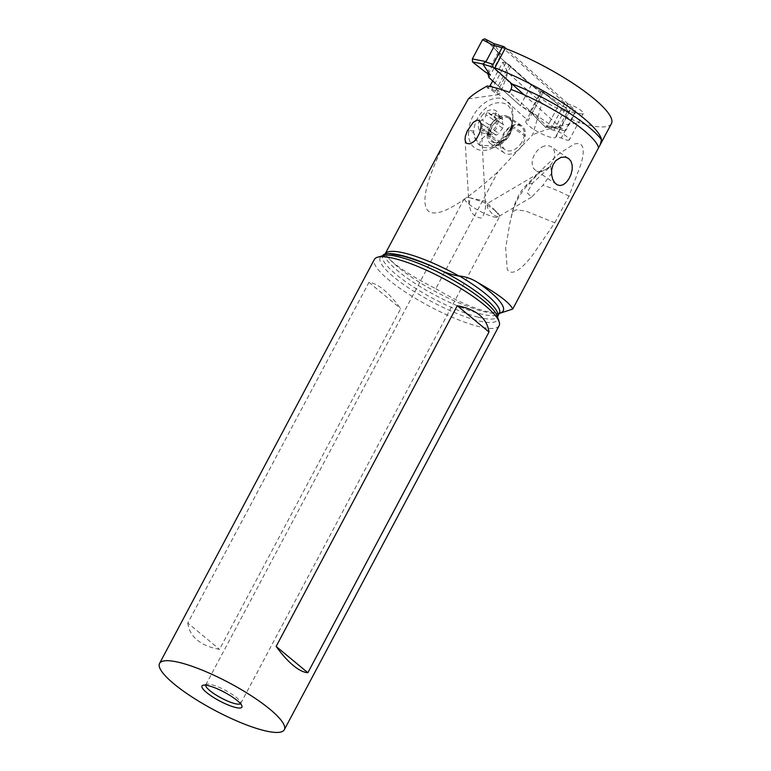 <?xml version="1.0" encoding="UTF-8"?>
<svg xmlns="http://www.w3.org/2000/svg" width="771" height="771" viewBox="0 0 771 771"><rect width="100%" height="100%" fill="white"/><g stroke="black" fill="none" stroke-linecap="round" stroke-linejoin="round"><path stroke-width="0.58" stroke-dasharray="3.85 2.89" d="M524.068 94.794L564.121 130.627A2.265 1.475 106.9 0 0 564.497 130.839A2.265 1.475 106.9 0 0 566.309 129.711L575.108 113.164A2.265 1.475 106.9 0 0 574.993 110.186L506.383 48.814M484.814 38.829L493.825 43.61L500.928 54.404L496.148 50.26A46.906 30.493 106.9 0 0 498.066 52.534L498.914 53.748L498.066 52.534A46.906 30.493 106.9 0 1 496.148 50.26L484.814 38.829L496.148 50.26M488.997 77.63L499.868 57.189L498.914 53.748L499.868 57.189L531.219 85.234L540.779 91.238L531.219 85.234L520.348 105.675L495.146 83.133L520.348 105.675L532.019 113.318L530.062 111.776L540.934 91.335L542.977 92.713A46.906 30.493 106.9 0 0 545.299 94.216L557.558 103.912L557.732 106.938L547.506 126.155L545.27 127.022L533.927 115.602L531.913 112.287L555.342 128.015L545.27 127.022L533.927 115.602A46.906 30.493 106.9 0 0 532.019 113.318A46.906 30.493 106.9 0 1 533.927 115.602M540.779 91.238L542.784 91.845L564.584 107.024L574.993 110.186M564.584 107.024L565.953 108.017L567.485 111.361L559.148 127.032L555.631 128.053M545.974 127.331L555.698 128.053L558.204 127.543M545.907 127.331L545.27 127.022L547.506 126.155L557.732 106.938L567.485 111.361M542.784 91.845L557.558 103.912L557.732 106.938M565.953 108.017L567.273 110.465M492.746 80.984L502.769 62.143L505.824 63.068A2.824 0.617 28 0 1 509.323 64.986L542.08 94.361A16.952 3.73 -152 0 0 539.893 95.006A16.952 3.73 -152 0 0 547.15 102.716A16.952 3.73 -152 0 0 563.534 110.725A16.952 3.73 -152 0 0 569.827 110.928A16.952 3.73 -152 0 0 569.875 110.089L575.243 111.718A9.888 2.178 -152 0 0 579.638 113.472A9.888 2.178 -152 0 0 583.31 113.588A9.888 2.178 -152 0 0 579.079 109.097A9.888 2.178 -152 0 0 569.518 104.422A9.888 2.178 -152 0 0 567.909 104.027L564.748 103.063L502.49 47.378A102.023 22.426 28 0 1 505.207 48.361M502.49 47.378L492.139 66.846L510.691 83.441A74.421 16.364 28 0 1 511.867 83.885M494.857 67.829A102.023 22.426 -152 0 0 492.139 66.846M452.538 127.148C427.866 174.073 419.732 201.992 428.146 210.926C434.073 215.919 450.168 214.801 497.902 171.894L532.616 134.78L542.032 103.237C554.879 111.438 567.572 117.973 580.129 122.849C564.96 124.073 549.125 128.044 532.616 134.78M384.536 254.102A72.166 15.863 28 0 1 389.239 253.592L385.143 253.91A69.901 15.372 -152 0 0 385.066 254.054A69.901 15.372 -152 0 0 384.671 256.415L384.777 256.223C386.136 255.558 387.794 256.618 389.76 259.403C398.328 267.653 413.68 277.406 435.808 288.672L497.902 171.894M487.089 85.966L487.243 87.952L491.84 89.349A2.824 0.617 -152 0 1 495.348 91.267L528.106 120.652L542.08 94.361M468.411 98.823L497.893 94.698L487.985 87.615L487.243 87.952M489.633 86.429L487.985 87.615M502.769 62.143L507.906 72.715L500.774 92.587L497.893 94.698M611.422 123.62A86.603 19.034 28 0 1 584.582 124.102A86.603 19.034 28 0 1 580.129 122.849M542.032 103.237L507.906 72.715M583.31 113.588L569.335 139.879A9.888 2.178 28 0 0 559.939 132.458A9.888 2.178 28 0 0 555.544 130.704A9.888 2.178 28 0 0 553.935 130.309L550.773 129.355L509.419 92.356M569.335 139.879A9.888 2.178 28 0 1 565.663 139.763A9.888 2.178 28 0 1 561.269 138.009L555.891 136.371A16.952 3.73 28 0 1 555.852 137.209A16.952 3.73 28 0 1 553.665 137.855A16.952 3.73 28 0 1 549.559 137.007A16.952 3.73 28 0 1 533.175 129.008A16.952 3.73 28 0 1 525.918 121.288A16.952 3.73 28 0 1 528.106 120.652M564.748 103.063L550.773 129.355M553.935 130.309L567.909 104.027M575.243 111.718L561.269 138.009M555.891 136.371L569.875 110.089M468.566 131.754A27.872 19.034 124 0 0 488.92 149.535A27.872 19.034 124 0 0 493.392 147.685A27.872 19.034 124 0 0 512.725 119.052A27.872 19.034 124 0 0 512.792 118.271L512.898 116.778A27.872 19.034 124 0 0 492.544 98.996A27.872 19.034 124 0 0 468.672 130.27L468.566 131.754L473.731 132.593L473.77 131.089C474.194 124.912 476.497 119.042 480.699 113.472C484.747 108.345 489.373 104.943 494.597 103.266C506.412 100.953 512.436 106.273 512.657 119.235L512.522 121.057C511.616 126.328 509.4 131.292 505.863 135.937L492.524 146.066L479.533 145.064L478.299 144.1L473.731 132.882C474.29 138.086 476.218 142.124 479.533 144.977A24.585 16.789 124 0 0 480.564 145.758A24.585 16.789 124 0 0 502.451 141.392A24.585 16.789 124 0 0 506.894 136.631C510.132 131.783 512.011 126.589 512.522 121.057L512.725 119.052M435.808 288.672C454.013 299.649 470.445 307.147 485.113 311.166L500.042 313.489M554.821 222.752L568.988 196.123L580.9 164.329C583.531 155.279 586.538 140.235 573.884 144.216L558.696 153.988L544.875 166.642L526.448 186.476C519.538 194.504 514.816 203.38 512.291 213.114L512.32 212.073L516.252 209.799L525.716 211.032L554.821 222.752L532.684 255.008C525.764 263.923 513.139 278.283 507.279 269.484L505.66 248.011L509.65 224.188L512.291 213.114M384.671 256.415L383.438 256.83L383.014 255.23M499.116 325.738A70.633 15.526 28 0 1 477.22 326.143A70.633 15.526 28 0 1 407.011 293.125A70.633 15.526 28 0 1 374.388 259.422M187.796 623.055C188.616 629.811 191.757 635.477 197.231 640.055C202.763 644.604 210.194 647.707 219.523 649.355L400.679 308.651C388.449 292.084 377.877 283.314 368.962 282.34L187.796 623.055L219.523 649.355M368.962 282.34L400.679 308.651M205.674 685.168A19.776 4.347 28 0 1 205.78 684.85A19.776 4.347 28 0 1 206.686 684.224A19.776 4.347 28 0 1 211.909 684.735A19.776 4.347 28 0 1 229.758 692.85A19.776 4.347 28 0 1 240.716 702.314A19.776 4.347 28 0 1 240.706 703.422A19.776 4.347 28 0 1 240.504 703.682M493.373 216.796A19.776 4.347 -152 0 0 499.502 216.69A19.776 4.347 -152 0 0 497.016 212.314A19.776 4.347 -152 0 0 485.499 204.334C485.691 209.5 484.448 214.068 481.75 218.029C476.998 217.808 473.404 215.543 470.985 211.225L468.98 204.99L470.271 197.896A19.776 4.347 -152 0 0 469.597 197.733A19.776 4.347 -152 0 0 464.576 198.118A19.776 4.347 -152 0 0 473.712 207.553A19.776 4.347 -152 0 0 493.373 216.796M481.123 124.709L485.499 204.334C486.308 204.363 485.865 203.766 484.169 202.522L470.271 197.896M550.687 166.266L551.612 173.388L542.929 185.242L531.585 197.154L527.017 192.634L532.578 183.151L550.687 166.266L487.407 203.448L487.426 207.765L491.416 212.989L495.377 215.919L498.095 216.738L498.635 215.292L497.7 213.596L493.556 209.018L497.016 212.314M487.455 203.409L493.556 209.018M532.578 183.151L527.094 184.327L526.448 186.476M568.988 196.123C559.409 191.218 550.725 187.584 542.929 185.242M506.894 136.631L510.084 131.957L511.915 127.109M479.533 144.977C479.668 141.411 482.135 137.999 486.925 134.732L487.243 134.78A15.536 10.611 124 0 0 490.876 143.898A15.536 10.611 124 0 0 498.596 144.697A15.536 10.611 124 0 0 501.083 143.666A15.536 10.611 124 0 0 511.867 127.697A15.536 10.611 124 0 0 511.905 127.254L525.244 136.265A15.536 10.611 -56 0 1 511.934 153.699A15.536 10.611 -56 0 1 504.215 152.909A15.536 10.611 -56 0 1 500.581 143.782L500.687 142.298A15.536 10.611 -56 0 1 513.997 124.863A15.536 10.611 -56 0 1 521.716 125.654A15.536 10.611 -56 0 1 525.35 134.771L525.244 136.265M482.02 115.621A13.001 8.876 -56 0 1 496.591 111.313A13.001 8.876 -56 0 1 495.319 127.523A13.001 8.876 -56 0 1 480.747 131.831A13.001 8.876 -56 0 1 482.02 115.621M486.443 113.453A1.86 1.272 124 0 0 485.923 114.754A4.587 3.132 -56 0 1 484.631 117.953A4.587 3.132 -56 0 1 481.942 119.91A1.86 1.272 124 0 0 480.844 120.71A1.86 1.272 124 0 0 480.757 123.109A1.86 1.272 124 0 0 480.959 123.206A4.587 3.132 -56 0 1 481.451 123.456A4.587 3.132 -56 0 1 481.856 128.371A1.86 1.272 124 0 0 482.029 130.376A1.86 1.272 124 0 0 483.706 130.02A4.587 3.132 -56 0 1 487.841 129.171A4.587 3.132 -56 0 1 488.592 130.029A1.86 1.272 124 0 0 488.901 130.386A1.86 1.272 124 0 0 490.896 129.692A1.86 1.272 124 0 0 491.416 128.391A4.587 3.132 -56 0 1 492.708 125.191A4.587 3.132 -56 0 1 495.406 123.235A1.86 1.272 124 0 0 496.495 122.444A1.86 1.272 124 0 0 496.582 120.045A1.86 1.272 124 0 0 496.389 119.939A4.587 3.132 -56 0 1 495.898 119.698A4.587 3.132 -56 0 1 495.483 114.773A1.86 1.272 124 0 0 495.319 112.778A1.86 1.272 124 0 0 493.633 113.125A4.587 3.132 -56 0 1 489.508 113.983A4.587 3.132 -56 0 1 488.747 113.115A1.86 1.272 124 0 0 488.448 112.759A1.86 1.272 124 0 0 486.443 113.453M488.448 112.759L495.994 118.002L493.363 118.117L493.161 119.64L485.923 114.754M480.757 123.109L488.197 128.092L487.764 125.374L489.18 124.796C492.091 124.353 493.421 122.637 493.161 119.64M487.841 129.171L495.83 134.925C495.368 133.74 493.739 133.74 490.944 134.915L488.775 134.915L489.103 133.258C490.876 131.186 490.568 129.461 488.197 128.092L480.959 123.206M481.451 123.456L488.197 128.092M488.901 130.386L495.965 135.156L497.806 134.366L498.664 133.277L491.416 128.391M488.747 113.115L497.102 119.11L499.078 119.534L502.249 117.462L502.721 119.659C502.287 122.647 502.596 124.372 503.627 124.825L503.405 127.109L498.664 133.277M495.898 119.698L503.492 124.796L496.582 120.045M487.262 134.501L492.293 122.319L501.073 116.132L504.504 115.621L508.706 116.874L510.604 118.782L511.973 122.329L511.925 126.984M520.28 144.505A14.129 9.647 124 0 0 520.965 126.328A14.129 9.647 124 0 0 505.824 131.571A14.129 9.647 124 0 0 505.15 149.747A14.129 9.647 124 0 0 520.28 144.505M544.297 146.095A14.129 9.647 124 0 0 533.175 157.467A14.129 9.647 124 0 0 535.498 170.237A14.129 9.647 124 0 0 542.514 170.96A14.129 9.647 124 0 0 553.626 159.578A14.129 9.647 124 0 0 551.304 146.818A14.129 9.647 124 0 0 544.297 146.095M531.913 112.287L520.348 105.675M499.868 57.189L531.219 85.234M540.934 91.335L542.977 92.713A46.906 30.493 106.9 0 0 545.299 94.216M504.167 46.829L494.066 43.764M487.108 73.149L498.066 52.534M488.043 74.189L498.914 53.748M500.928 54.404L498.924 53.797M564.121 130.627L553.713 127.466M558.638 127.379L566.309 129.711M559.148 127.032L547.506 126.155M565.027 107.294L557.558 103.912M542.977 92.713L532.019 113.318M575.108 113.164L567.437 110.831M487.233 87.075L486.366 86.448M490.481 85.244L500.774 92.587M510.768 66.277L496.794 92.559M495.348 91.267L509.323 64.986M505.824 63.068L491.84 89.349M389.76 259.403A67.241 14.784 -152 0 0 482.347 311.233A67.241 14.784 -152 0 0 495.772 313.45A67.241 14.784 -152 0 0 499.415 313.151A64.986 14.283 28 0 1 479.263 313.537A64.986 14.283 28 0 1 421.236 287.275A64.986 14.283 28 0 1 384.777 256.223M477.432 316.977A64.986 14.283 -152 0 0 497.574 316.611L497.314 316.283A66.306 14.582 28 0 1 476.729 320.36A66.306 14.582 28 0 1 405.112 285.54A66.306 14.582 28 0 1 383.235 255.625L382.821 255.596A64.986 14.283 -152 0 0 412.842 286.6A64.986 14.283 -152 0 0 477.432 316.977M473.77 131.089L468.672 130.27M512.542 120.758L512.792 118.271M486.925 134.732L500.581 143.782M512.898 116.778L512.657 119.235M489.18 124.796L481.942 119.91M489.103 133.258L481.856 128.371M490.944 134.915L483.706 130.02M495.83 134.925L488.592 130.029M502.644 128.121L495.406 123.235M503.627 124.825L496.389 119.939M502.721 119.659L495.483 114.773M500.88 118.011L493.633 113.125M488.775 134.915A22.099 16.075 -48.2 0 0 497.305 127.398M492.496 122.473A14.957 10.216 124 0 0 490.077 140.1A14.957 10.216 124 0 0 505.092 139.05A14.957 10.216 124 0 0 507.79 136.159A14.957 10.216 124 0 0 511.028 130.27A14.957 10.216 124 0 0 501.083 116.161A14.957 10.216 124 0 0 492.496 122.473M500.687 142.298L487.417 133.335M512.079 125.808L525.35 134.771M494.124 123.668A14.129 9.647 -56 0 1 509.255 118.426A14.129 9.647 -56 0 1 508.581 136.602A14.129 9.647 -56 0 1 493.45 141.845A14.129 9.647 -56 0 1 494.124 123.668M554.638 127.851L564.497 130.839M539.893 95.006L525.918 121.288M569.827 110.928L555.852 137.209M499.627 312.891L495.772 313.45L499.232 313.489M389.239 253.592L388.468 253.582M206.686 684.224L203.024 685.246M240.716 702.314L241.921 705.918M240.706 703.422L499.502 216.69M205.78 684.85L464.576 198.118M465.048 139.705L468.97 204.874M469.597 197.733L485.335 201.202L487.725 203.477M531.585 197.154L498.432 216.622M509.65 224.188L512.32 212.073C515.298 200.152 520.223 190.909 527.094 184.327L544.885 166.642M501.083 143.666L493.392 147.685M479.533 145.064L480.564 145.758M488.891 135.012L482.029 130.376M502.181 117.414L495.319 112.778M497.102 119.11L489.508 113.983M505.15 149.747L493.45 141.845C496.254 143.772 500.138 142.847 505.092 139.05L502.451 141.392M521.716 125.654L508.638 116.826M520.965 126.328L509.255 118.426L511.404 121.259C511.269 120.7 513.004 124.285 511.028 130.27L511.491 128.95M504.215 152.909L490.876 143.898M556.566 184.462L535.498 170.237M568.304 158.296L551.304 146.818"/><path stroke-width="1.16" d="M484.786 71.636L472.517 61.95L472.344 58.924L482.569 39.697L484.814 38.829L482.569 39.697L472.344 58.924L472.517 61.95L484.786 71.636A46.906 30.493 106.9 0 1 487.108 73.149L488.043 74.189L487.108 73.149A46.906 30.493 106.9 0 0 484.786 71.636L490.057 74.845L482.887 64.109L493.295 67.27A2.265 1.475 106.9 0 1 493.17 64.292L501.969 47.735A2.265 1.475 106.9 0 1 503.781 46.607L493.922 43.619M493.295 67.27L524.068 94.794M506.383 48.814L504.167 46.829A2.265 1.475 106.9 0 0 503.781 46.607M493.825 43.61L494.346 45.932L482.569 39.697M494.047 43.696L494.163 45.065M484.814 38.829L493.97 43.629M472.344 58.924L486.019 61.603L494.346 45.932M483.427 63.685L485.094 62.143L482.983 64.003L472.517 61.95M486.019 61.603L485.094 62.143M488.043 74.189L488.997 77.63L488.043 74.189M495.146 83.133L488.997 77.63L495.146 83.133M600.204 144.717L611.422 123.62A86.603 19.034 28 0 0 505.207 48.361L494.857 67.829A86.603 19.034 -152 0 1 601.486 139.676L600.204 144.717L512.744 309.036C509.756 302.83 498.211 294.079 478.116 282.784C472.363 278.996 466.098 276.722 459.304 275.951A64.986 14.283 28 0 1 499.406 313.171A67.241 14.784 -152 0 0 478.116 282.784M459.304 275.951L459.208 276.134A69.901 15.372 -152 0 0 406.731 253.659A69.901 15.372 -152 0 0 385.153 253.9L452.538 127.148L468.411 98.823C471.939 95.267 477.914 91.151 486.366 86.448L487.089 85.966A69.901 15.372 28 0 1 494.982 87.692A69.901 15.372 28 0 1 509.419 92.356L510.971 89.436C512.089 86.93 511.992 84.935 510.691 83.441M563.032 184.809L566.184 182.448L568.931 178.833L571.051 174.323L572.198 169.572L572.188 165.09L570.983 161.284L568.622 158.518L565.365 157.082L560.941 157.332L555.698 160.715L553.038 164.811L551.641 169.89L551.641 174.94L552.72 179.229L554.561 182.534L557.019 184.741L559.977 185.551L563.032 184.809M465.857 142.471L466.908 143.493L469.953 143.82L473.992 141.536L476.835 138.317L479.764 132.641L481.114 126.55L481.017 123.707L479.225 120.343L476.96 120.103L473.23 122.416L467.284 130.868L465.327 136.438L465.038 139.705L465.857 142.471M492.746 80.984L489.633 86.429M499.232 313.489L512.744 309.036M383.891 254.401A64.986 14.283 -152 0 0 382.821 255.596L384.536 254.102L388.468 253.582L402.472 255.991C411.569 258.42 422.103 262.159 434.073 267.209L436.984 268.453C444.279 272.298 451.69 274.861 459.208 276.134M159.578 663.407L374.388 259.422A70.633 15.526 28 0 1 377.636 257.186A70.633 15.526 28 0 1 396.275 259.017A70.633 15.526 28 0 1 460.027 287.978A70.633 15.526 28 0 1 499.155 321.796A70.633 15.526 28 0 1 499.116 325.738L284.316 729.732A70.633 15.526 -152 0 0 251.683 696.03A70.633 15.526 -152 0 0 181.474 663.012A70.633 15.526 -152 0 0 159.578 663.407A70.633 15.526 -152 0 0 192.21 697.109A70.633 15.526 -152 0 0 262.419 730.127A70.633 15.526 -152 0 0 284.316 729.732M307.86 672.736C303.61 672.428 298.743 670.009 293.25 665.469C287.737 660.872 282.032 654.531 276.134 646.435L457.29 305.721C476.382 309.383 486.964 318.153 489.016 332.022L307.86 672.736L276.134 646.435M208.999 685.833A22.6 4.973 28 0 1 229.392 695.095A22.6 4.973 28 0 1 241.921 705.918A22.6 4.973 28 0 1 234.895 707.306A22.6 4.973 28 0 1 210.483 695.442A22.6 4.973 28 0 1 203.024 685.246A22.6 4.973 28 0 1 208.999 685.833M240.504 703.682A19.776 4.347 28 0 1 234.577 703.538A19.776 4.347 28 0 1 215.504 694.671A19.776 4.347 28 0 1 205.674 685.168M457.29 305.721L489.016 332.022M494.298 45.412L501.969 47.735M488.062 74.247L490.057 74.845M493.17 64.292L485.499 61.959M511.867 83.885A74.421 16.364 28 0 1 601.486 139.676M510.971 89.436A69.901 15.372 28 0 1 598.556 147.646M499.512 312.949L497.574 316.611A64.986 14.283 -152 0 0 436.984 268.453M377.636 257.186L383.235 255.625A66.306 14.582 28 0 1 400.737 257.35A66.306 14.582 28 0 1 460.576 284.528A66.306 14.582 28 0 1 497.314 316.283L499.155 321.796M389.239 253.592A72.166 15.863 28 0 1 403.647 255.962A72.166 15.863 28 0 1 434.073 267.209"/></g></svg>
